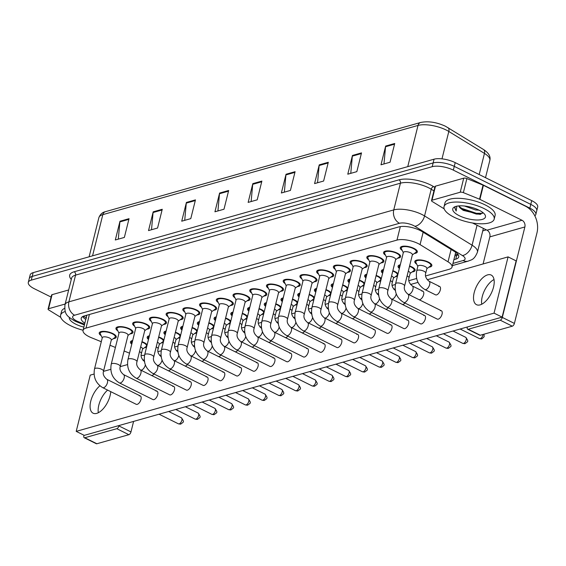 <?xml version="1.0" encoding="UTF-8"?>
<svg xmlns="http://www.w3.org/2000/svg" width="566" height="566" viewBox="0 0 566 566"><rect width="100%" height="100%" fill="white"/><g stroke="black" fill="none" stroke-linecap="round" stroke-linejoin="round"><path stroke-width="0.85" d="M409.593 265.949A8.787 3.12 14 0 1 411.73 266.848A8.787 3.12 14 0 1 415.126 270.428A8.787 3.12 14 0 1 412.133 271.942M392.868 270.682A8.787 3.12 14 0 1 395.004 271.581A8.787 3.12 14 0 1 398.04 273.845M397.459 276.158A8.787 3.12 14 0 1 395.408 276.675M376.142 275.416A8.787 3.12 14 0 1 378.279 276.314A8.787 3.12 14 0 1 381.314 278.578M380.734 280.892A8.787 3.12 14 0 1 378.682 281.408M359.417 280.149A8.787 3.12 14 0 1 361.554 281.047A8.787 3.12 14 0 1 364.589 283.311M364.009 285.625A8.787 3.12 14 0 1 361.957 286.141M342.685 284.882A8.787 3.12 14 0 1 344.828 285.78A8.787 3.12 14 0 1 347.864 288.044M347.283 290.358A8.787 3.12 14 0 1 345.232 290.874M325.959 289.615A8.787 3.12 14 0 1 328.103 290.514A8.787 3.12 14 0 1 331.131 292.778M330.558 295.091A8.787 3.12 14 0 1 328.506 295.608M309.234 294.348A8.787 3.12 14 0 1 311.378 295.247A8.787 3.12 14 0 1 314.406 297.511M313.833 299.824A8.787 3.12 14 0 1 311.781 300.341M292.509 299.081A8.787 3.12 14 0 1 294.653 299.98A8.787 3.12 14 0 1 297.681 302.244M297.108 304.558A8.787 3.12 14 0 1 295.056 305.074M275.784 303.815A8.787 3.12 14 0 1 277.927 304.713A8.787 3.12 14 0 1 280.955 306.977M280.382 309.291A8.787 3.12 14 0 1 278.33 309.807M259.058 308.548A8.787 3.12 14 0 1 261.202 309.446A8.787 3.12 14 0 1 264.23 311.71M263.657 314.024A8.787 3.12 14 0 1 261.605 314.54M242.333 313.281A8.787 3.12 14 0 1 244.477 314.18A8.787 3.12 14 0 1 247.505 316.444M246.932 318.757A8.787 3.12 14 0 1 244.88 319.274M225.608 318.014A8.787 3.12 14 0 1 227.744 318.913A8.787 3.12 14 0 1 230.779 321.177M230.199 323.49A8.787 3.12 14 0 1 228.148 324.007M208.882 322.747A8.787 3.12 14 0 1 211.019 323.646A8.787 3.12 14 0 1 214.054 325.91M213.474 328.223A8.787 3.12 14 0 1 211.422 328.74M192.157 327.481A8.787 3.12 14 0 1 194.294 328.379A8.787 3.12 14 0 1 197.329 330.643M196.749 332.957A8.787 3.12 14 0 1 194.697 333.473M175.432 332.214A8.787 3.12 14 0 1 177.568 333.112A8.787 3.12 14 0 1 180.604 335.376M180.023 337.69A8.787 3.12 14 0 1 177.972 338.206M158.706 336.947A8.787 3.12 14 0 1 160.843 337.845A8.787 3.12 14 0 1 163.878 340.109M163.298 342.423A8.787 3.12 14 0 1 161.246 342.939M141.981 341.68A8.787 3.12 14 0 1 144.118 342.579A8.787 3.12 14 0 1 147.153 344.843M146.573 347.156A8.787 3.12 14 0 1 144.521 347.673M416.732 264.18A8.787 3.12 14 0 1 414.8 261.442A8.787 3.12 14 0 1 419.838 259.893A8.787 3.12 14 0 1 428.455 262.115A8.787 3.12 14 0 1 431.851 265.695A8.787 3.12 14 0 1 428.858 267.209M385.496 255.188A8.787 3.12 14 0 1 383.564 252.45A8.787 3.12 14 0 1 388.601 250.894A8.787 3.12 14 0 1 397.219 253.122A8.787 3.12 14 0 1 400.615 256.695A8.787 3.12 14 0 1 397.622 258.209M368.77 259.921A8.787 3.12 14 0 1 366.839 257.183A8.787 3.12 14 0 1 371.876 255.627A8.787 3.12 14 0 1 380.493 257.855A8.787 3.12 14 0 1 383.889 261.428A8.787 3.12 14 0 1 380.897 262.942M352.045 264.655A8.787 3.12 14 0 1 350.113 261.916A8.787 3.12 14 0 1 355.151 260.36A8.787 3.12 14 0 1 363.768 262.589A8.787 3.12 14 0 1 367.157 266.161A8.787 3.12 14 0 1 364.171 267.676M335.313 269.388A8.787 3.12 14 0 1 333.388 266.65A8.787 3.12 14 0 1 338.426 265.093A8.787 3.12 14 0 1 347.043 267.322A8.787 3.12 14 0 1 350.432 270.895A8.787 3.12 14 0 1 347.446 272.409M318.587 274.121A8.787 3.12 14 0 1 316.663 271.383A8.787 3.12 14 0 1 321.7 269.826A8.787 3.12 14 0 1 330.318 272.055A8.787 3.12 14 0 1 333.707 275.628A8.787 3.12 14 0 1 330.721 277.142M301.862 278.854A8.787 3.12 14 0 1 299.938 276.116A8.787 3.12 14 0 1 304.975 274.56A8.787 3.12 14 0 1 313.592 276.788A8.787 3.12 14 0 1 316.981 280.361A8.787 3.12 14 0 1 313.996 281.875M285.137 283.587A8.787 3.12 14 0 1 283.212 280.849A8.787 3.12 14 0 1 288.25 279.293A8.787 3.12 14 0 1 296.867 281.521A8.787 3.12 14 0 1 300.256 285.094A8.787 3.12 14 0 1 297.27 286.608M268.411 288.32A8.787 3.12 14 0 1 266.487 285.582A8.787 3.12 14 0 1 271.524 284.026A8.787 3.12 14 0 1 280.142 286.255A8.787 3.12 14 0 1 283.531 289.827A8.787 3.12 14 0 1 280.545 291.341M251.686 293.054A8.787 3.12 14 0 1 249.762 290.316A8.787 3.12 14 0 1 254.799 288.759A8.787 3.12 14 0 1 263.416 290.988A8.787 3.12 14 0 1 266.805 294.561A8.787 3.12 14 0 1 263.82 296.075M234.961 297.787A8.787 3.12 14 0 1 233.036 295.049A8.787 3.12 14 0 1 238.074 293.492A8.787 3.12 14 0 1 246.691 295.721A8.787 3.12 14 0 1 250.08 299.294A8.787 3.12 14 0 1 247.094 300.808M218.235 302.52A8.787 3.12 14 0 1 216.311 299.782A8.787 3.12 14 0 1 221.348 298.225A8.787 3.12 14 0 1 229.966 300.454A8.787 3.12 14 0 1 233.355 304.027A8.787 3.12 14 0 1 230.369 305.541M201.51 307.253A8.787 3.12 14 0 1 199.579 304.515A8.787 3.12 14 0 1 204.616 302.959A8.787 3.12 14 0 1 213.24 305.187A8.787 3.12 14 0 1 216.629 308.76A8.787 3.12 14 0 1 213.644 310.274M184.785 311.986A8.787 3.12 14 0 1 182.853 309.248A8.787 3.12 14 0 1 187.891 307.692A8.787 3.12 14 0 1 196.508 309.92A8.787 3.12 14 0 1 199.904 313.493A8.787 3.12 14 0 1 196.911 315.007M168.06 316.719A8.787 3.12 14 0 1 166.128 313.981A8.787 3.12 14 0 1 171.165 312.425A8.787 3.12 14 0 1 179.783 314.654A8.787 3.12 14 0 1 183.179 318.226A8.787 3.12 14 0 1 180.186 319.74M151.334 321.453A8.787 3.12 14 0 1 149.403 318.715A8.787 3.12 14 0 1 154.44 317.158A8.787 3.12 14 0 1 163.058 319.387A8.787 3.12 14 0 1 166.454 322.96A8.787 3.12 14 0 1 163.461 324.474M134.609 326.186A8.787 3.12 14 0 1 132.677 323.448A8.787 3.12 14 0 1 137.715 321.891A8.787 3.12 14 0 1 146.332 324.12A8.787 3.12 14 0 1 149.721 327.693A8.787 3.12 14 0 1 146.736 329.207M117.877 330.919A8.787 3.12 14 0 1 115.952 328.181A8.787 3.12 14 0 1 120.99 326.624A8.787 3.12 14 0 1 129.607 328.853A8.787 3.12 14 0 1 132.996 332.426A8.787 3.12 14 0 1 130.01 333.94M101.151 335.652A8.787 3.12 14 0 1 99.227 332.914A8.787 3.12 14 0 1 104.264 331.358A8.787 3.12 14 0 1 112.882 333.586A8.787 3.12 14 0 1 116.271 337.159A8.787 3.12 14 0 1 113.285 338.673M402.221 250.455A8.787 3.12 14 0 1 400.289 247.717A8.787 3.12 14 0 1 405.327 246.16A8.787 3.12 14 0 1 413.951 248.389A8.787 3.12 14 0 1 417.34 251.962A8.787 3.12 14 0 1 414.354 253.476M425.632 275.946L449.086 269.31A15.501 5.504 -166 0 0 452.05 267.06A15.501 5.504 -166 0 0 448.024 261.825L420.064 244.618A15.501 5.504 -166 0 0 418.104 243.536A15.501 5.504 -166 0 0 396.971 240.097L86.011 328.096A15.501 5.504 -166 0 0 83.053 330.346A15.501 5.504 -166 0 0 91.267 337.661L101.286 341.73M83.053 330.346L86.789 315.347A15.501 5.504 14 0 1 86.831 315.212M158.013 351.677L161.239 350.771M174.738 346.944L177.965 346.038M191.464 342.211L194.69 341.305M208.196 337.478L211.415 336.572M224.921 332.744L228.14 331.832M241.647 328.011L244.866 327.098M258.372 323.278L261.591 322.365M275.097 318.545L278.316 317.632M291.823 313.812L295.042 312.899M308.548 309.078L311.767 308.166M325.273 304.345L328.492 303.433M341.998 299.612L345.225 298.699M358.724 294.879L361.95 293.966M375.449 290.146L378.675 289.233M392.174 285.413L395.401 284.5M408.9 280.679L416.647 278.493M124.11 350.991L127.746 352.462A15.501 5.504 -166 0 0 129.536 353.134M141.203 355.406A15.501 5.504 -166 0 0 144.556 355.292M109.995 345.26L115.407 347.453M399.377 268.461A8.787 3.12 14 0 1 398.075 266.176A8.787 3.12 14 0 1 400.296 264.775M382.651 273.194A8.787 3.12 14 0 1 381.35 270.909A8.787 3.12 14 0 1 383.571 269.508M365.926 277.927A8.787 3.12 14 0 1 364.624 275.642A8.787 3.12 14 0 1 366.846 274.241M349.201 282.66A8.787 3.12 14 0 1 347.899 280.375A8.787 3.12 14 0 1 350.121 278.974M332.475 287.394A8.787 3.12 14 0 1 331.174 285.108A8.787 3.12 14 0 1 333.395 283.707M315.75 292.127A8.787 3.12 14 0 1 314.448 289.842A8.787 3.12 14 0 1 316.67 288.441M299.025 296.86A8.787 3.12 14 0 1 297.723 294.575A8.787 3.12 14 0 1 299.945 293.174M282.3 301.593A8.787 3.12 14 0 1 280.998 299.308A8.787 3.12 14 0 1 283.219 297.907M265.574 306.326A8.787 3.12 14 0 1 264.272 304.041A8.787 3.12 14 0 1 266.494 302.64M248.849 311.059A8.787 3.12 14 0 1 247.547 308.774A8.787 3.12 14 0 1 249.769 307.373M232.124 315.793A8.787 3.12 14 0 1 230.815 313.507A8.787 3.12 14 0 1 233.043 312.107M215.398 320.526A8.787 3.12 14 0 1 214.09 318.241A8.787 3.12 14 0 1 216.318 316.84M198.673 325.259A8.787 3.12 14 0 1 197.364 322.974A8.787 3.12 14 0 1 199.586 321.573M181.941 329.992A8.787 3.12 14 0 1 180.639 327.707A8.787 3.12 14 0 1 182.86 326.306M165.215 334.725A8.787 3.12 14 0 1 163.914 332.44A8.787 3.12 14 0 1 166.135 331.039M148.49 339.459A8.787 3.12 14 0 1 147.188 337.173A8.787 3.12 14 0 1 149.41 335.772M131.765 344.192A8.787 3.12 14 0 1 130.463 341.906A8.787 3.12 14 0 1 132.685 340.506M51.082 297.051L34.285 288.71A15.501 5.504 14 0 1 28.3 282.399L29.234 278.649A15.501 5.504 14 0 1 32.191 276.399L433.132 162.937A15.501 5.504 14 0 1 454.272 166.376L530.781 204.383A15.501 5.504 14 0 1 536.766 210.694A15.501 5.504 14 0 0 530.781 204.383L454.272 166.376A15.501 5.504 14 0 0 433.132 162.937L32.191 276.399A15.501 5.504 14 0 0 29.234 278.649L30.168 274.899A15.501 5.504 14 0 1 33.132 272.649L434.065 159.188A15.501 5.504 14 0 1 455.205 162.626L531.715 200.633A15.501 5.504 14 0 1 537.7 206.944L535.832 214.443A15.501 5.504 14 0 1 534.813 215.816M118.301 239.142L119.865 221.914A4.132 3.283 -105.8 0 1 119.978 221.242L115.308 239.984L124.364 237.423L129.041 218.674L119.978 221.242M151.511 229.739L153.075 212.519A4.132 3.283 -105.8 0 1 153.188 211.84L148.518 230.588L157.574 228.027L162.251 209.279L153.188 211.84M184.721 220.344L186.285 203.116A4.132 3.283 -105.8 0 1 186.398 202.444L181.728 221.193L190.784 218.625L195.461 199.883L186.398 202.444M217.931 210.948L219.495 193.721A4.132 3.283 -105.8 0 1 219.608 193.048L214.939 211.79L223.995 209.229L228.671 190.48L219.608 193.048M383.981 163.956L385.552 146.728A4.132 3.283 -105.8 0 1 385.665 146.056L380.989 164.798L390.045 162.237L394.721 143.488L385.665 146.056M350.771 173.352L352.342 156.131A4.132 3.283 -105.8 0 1 352.455 155.452L347.779 174.201L356.835 171.639L361.511 152.891L352.455 155.452M317.561 182.747L319.132 165.527A4.132 3.283 -105.8 0 1 319.245 164.847L314.569 183.596L323.625 181.035L328.301 162.286L319.245 164.847M284.351 192.15L285.915 174.922A4.132 3.283 -105.8 0 1 286.035 174.25L281.359 192.999L290.415 190.431L295.091 171.689L286.035 174.25M251.141 201.546L252.705 184.325A4.132 3.283 -105.8 0 1 252.818 183.646L248.149 202.395L257.205 199.833L261.881 181.085L252.818 183.646M453.882 259.695L455.779 259.157A15.501 5.504 -166 0 0 458.743 256.907A15.501 5.504 -166 0 0 454.717 251.672L421.868 231.452A15.501 5.504 -166 0 0 419.908 230.376A15.501 5.504 -166 0 0 398.768 226.938L84.178 315.962A15.501 5.504 -166 0 0 81.221 318.212A15.501 5.504 -166 0 0 84.836 323.186M28.3 282.399A15.501 5.504 14 0 1 31.257 280.142L432.198 166.687A15.501 5.504 14 0 1 453.338 170.125L529.847 208.132A15.501 5.504 14 0 1 535.832 214.443M486.343 229.867L482.756 230.878M85.77 319.436A15.501 5.504 14 0 1 82.65 316.578M458.248 254.792A15.501 5.504 14 0 1 456.712 255.407L454.816 255.945M403.721 302.435C396.893 298.19 394.169 291.971 395.563 283.771L403.367 252.464A4.648 1.648 14 0 1 406.034 251.644A4.648 1.648 14 0 1 410.598 252.818A4.648 1.648 14 0 1 412.395 254.714L404.584 286.021C403.678 288.738 404.775 291.433 407.86 294.108A4.648 2.292 116.4 0 1 408.228 298.395A4.648 2.292 116.4 0 1 404.74 302.485A4.648 2.292 116.4 0 1 404.57 302.527A4.648 2.292 116.4 0 1 403.721 302.435L437.27 319.097A4.648 2.292 -63.6 0 0 438.282 319.153A4.648 2.292 -63.6 0 0 441.777 315.064A4.648 2.292 -63.6 0 0 441.402 310.769A4.648 2.292 -63.6 0 0 440.39 310.713M403.31 252.698L401.414 248.799A7.747 2.752 14 0 1 401.294 247.965A7.747 2.752 14 0 1 405.737 246.592A7.747 2.752 14 0 1 413.343 248.559A7.747 2.752 14 0 1 416.335 251.714A7.747 2.752 14 0 1 415.833 252.394L412.331 254.948M416.71 270.881L417.878 266.19A4.648 1.648 14 0 1 420.545 265.369A4.648 1.648 14 0 1 425.108 266.551A4.648 1.648 14 0 1 426.906 268.44L425.731 273.13C424.825 275.847 425.922 278.543 429.007 281.217A4.648 2.292 116.4 0 1 429.658 284.613A4.648 2.292 116.4 0 1 425.717 289.636A4.648 2.292 116.4 0 1 424.868 289.544C418.041 285.299 415.317 279.08 416.71 270.881A4.648 1.648 14 0 1 417.432 270.258A4.648 1.648 14 0 1 423.941 271.234A4.648 1.648 14 0 1 425.731 273.13M417.821 266.423L415.925 262.532A7.747 2.752 14 0 1 415.805 261.69A7.747 2.752 14 0 1 420.248 260.325A7.747 2.752 14 0 1 427.854 262.284A7.747 2.752 14 0 1 430.846 265.44A7.747 2.752 14 0 1 430.344 266.126L426.842 268.673M386.995 307.168C380.168 302.923 377.444 296.704 378.838 288.504L386.642 257.197A4.648 1.648 14 0 1 389.309 256.377A4.648 1.648 14 0 1 393.872 257.551A4.648 1.648 14 0 1 395.669 259.447L387.859 290.754C386.953 293.471 388.05 296.167 391.134 298.841A4.648 2.292 116.4 0 1 391.502 303.128A4.648 2.292 116.4 0 1 388.014 307.218A4.648 2.292 116.4 0 1 387.844 307.26A4.648 2.292 116.4 0 1 386.995 307.168L420.538 323.83A4.648 2.292 -63.6 0 0 421.557 323.886A4.648 2.292 -63.6 0 0 425.052 319.797A4.648 2.292 -63.6 0 0 424.677 315.503A4.648 2.292 -63.6 0 0 423.665 315.446M386.585 257.431L384.689 253.533A7.747 2.752 14 0 1 384.569 252.698A7.747 2.752 14 0 1 389.012 251.325A7.747 2.752 14 0 1 396.617 253.292A7.747 2.752 14 0 1 399.61 256.448A7.747 2.752 14 0 1 399.108 257.127L395.606 259.681M370.27 311.901C363.443 307.656 360.719 301.437 362.113 293.238L369.916 261.931A4.648 1.648 14 0 1 372.584 261.11A4.648 1.648 14 0 1 377.147 262.284A4.648 1.648 14 0 1 378.944 264.18L371.133 295.487C370.228 298.204 371.317 300.9 374.409 303.574A4.648 2.292 116.4 0 1 374.777 307.862A4.648 2.292 116.4 0 1 371.289 311.951A4.648 2.292 116.4 0 1 371.119 311.993A4.648 2.292 116.4 0 1 370.27 311.901L403.813 328.563A4.648 2.292 -63.6 0 0 404.832 328.62A4.648 2.292 -63.6 0 0 408.319 324.53A4.648 2.292 -63.6 0 0 407.952 320.236A4.648 2.292 -63.6 0 0 406.933 320.179M369.86 262.164L367.964 258.266A7.747 2.752 14 0 1 367.843 257.431A7.747 2.752 14 0 1 372.287 256.058A7.747 2.752 14 0 1 379.892 258.025A7.747 2.752 14 0 1 382.885 261.181A7.747 2.752 14 0 1 382.383 261.86L378.88 264.414M353.545 316.635C346.717 312.39 343.994 306.171 345.387 297.971L353.191 266.664A4.648 1.648 14 0 1 355.858 265.843A4.648 1.648 14 0 1 360.422 267.018A4.648 1.648 14 0 1 362.212 268.914L354.408 300.221C353.502 302.937 354.592 305.633 357.684 308.307A4.648 2.292 116.4 0 1 358.052 312.595A4.648 2.292 116.4 0 1 354.564 316.684A4.648 2.292 116.4 0 1 354.394 316.727A4.648 2.292 116.4 0 1 353.545 316.635L387.087 333.296A4.648 2.292 -63.6 0 0 388.106 333.353A4.648 2.292 -63.6 0 0 391.594 329.263A4.648 2.292 -63.6 0 0 391.226 324.969A4.648 2.292 -63.6 0 0 390.207 324.912M353.134 266.897L351.238 262.999A7.747 2.752 14 0 1 351.118 262.164A7.747 2.752 14 0 1 355.561 260.792A7.747 2.752 14 0 1 363.167 262.758A7.747 2.752 14 0 1 366.16 265.914A7.747 2.752 14 0 1 365.657 266.593L362.155 269.147M336.82 321.368C329.985 317.123 327.268 310.904 328.662 302.704L336.466 271.397A4.648 1.648 14 0 1 339.133 270.576A4.648 1.648 14 0 1 343.696 271.751A4.648 1.648 14 0 1 345.486 273.647L337.683 304.954C336.777 307.671 337.867 310.366 340.958 313.04A4.648 2.292 116.4 0 1 341.326 317.328A4.648 2.292 116.4 0 1 337.838 321.417A4.648 2.292 116.4 0 1 337.669 321.46A4.648 2.292 116.4 0 1 336.82 321.368L370.362 338.029A4.648 2.292 -63.6 0 0 371.381 338.086A4.648 2.292 -63.6 0 0 374.869 333.997A4.648 2.292 -63.6 0 0 374.501 329.702A4.648 2.292 -63.6 0 0 373.482 329.645M336.409 271.63L334.513 267.732A7.747 2.752 14 0 1 334.393 266.897A7.747 2.752 14 0 1 338.836 265.525A7.747 2.752 14 0 1 346.442 267.492A7.747 2.752 14 0 1 349.434 270.647A7.747 2.752 14 0 1 348.932 271.333L345.43 273.88M408.277 271.227A4.648 1.648 14 0 1 408.383 271.284A4.648 1.648 14 0 1 410.18 273.173L409.006 277.864C408.1 280.58 409.197 283.276 412.281 285.95A4.648 2.292 116.4 0 1 412.932 289.346A4.648 2.292 116.4 0 1 408.992 294.37A4.648 2.292 116.4 0 1 408.376 294.362M399.518 267.916L399.2 267.265A7.747 2.752 14 0 1 399.08 266.423A7.747 2.752 14 0 1 400.134 265.447M409.501 266.317A7.747 2.752 14 0 1 411.128 267.018A7.747 2.752 14 0 1 414.121 270.173A7.747 2.752 14 0 1 413.619 270.859L410.117 273.406M391.552 275.96A4.648 1.648 14 0 1 391.658 276.017A4.648 1.648 14 0 1 393.448 277.906L392.28 282.597C391.375 285.314 392.464 288.009 395.556 290.683M382.793 272.649L382.475 271.998A7.747 2.752 14 0 1 382.354 271.156A7.747 2.752 14 0 1 383.408 270.18M392.776 271.05A7.747 2.752 14 0 1 394.403 271.751A7.747 2.752 14 0 1 397.396 274.906A7.747 2.752 14 0 1 396.893 275.592L393.391 278.139M374.819 280.694A4.648 1.648 14 0 1 374.933 280.75A4.648 1.648 14 0 1 376.723 282.639L375.555 287.33C374.65 290.047 375.739 292.742 378.831 295.417M366.068 277.382L365.749 276.732A7.747 2.752 14 0 1 365.629 275.89A7.747 2.752 14 0 1 366.676 274.913M376.05 275.784A7.747 2.752 14 0 1 377.678 276.484A7.747 2.752 14 0 1 380.67 279.646A7.747 2.752 14 0 1 380.168 280.326L376.666 282.873M454.01 217.188A25.838 9.176 14 0 1 444.034 206.668A25.838 9.176 14 0 1 458.849 202.097A25.838 9.176 14 0 1 484.199 208.642A25.838 9.176 14 0 1 494.175 219.162A25.838 9.176 14 0 1 479.36 223.733A25.838 9.176 14 0 1 454.01 217.188M444.034 206.668L444.975 202.918A25.838 9.176 14 0 1 459.79 198.348A25.838 9.176 14 0 1 485.133 204.892A25.838 9.176 14 0 1 495.108 215.413L494.175 219.162M470.197 207.022L474.089 208.139M464.502 206.024L475.532 209.951L479.048 210.177M478.949 210.127A16.846 5.985 14 0 1 484.779 214.479A16.846 5.985 14 0 1 478.567 219.976A16.846 5.985 14 0 1 459.259 215.703A16.846 5.985 14 0 1 454.533 206.937A16.846 5.985 14 0 1 478.949 210.127M459.104 205.882L460.795 208.536L463.271 210.396L480.003 214.394L482.911 212.575M455.453 206.597L454.689 207.764L456.161 211.026L456.84 206.18M460.795 208.536A11.681 4.146 14 0 1 458.899 205.897M459.429 206.76L461.941 208.458L476.423 213.297L482.607 213.276M454.767 207.524L456.161 211.026M461.042 208.776L476.239 214.04L480.852 214.224M83.082 330.226A25.838 9.176 14 0 1 70.58 325.691A25.838 9.176 14 0 1 60.612 315.17A25.838 9.176 14 0 1 65.246 311.505M60.612 315.17L61.545 311.42A25.838 9.176 14 0 1 64.63 308.336M83.853 327.127A16.846 5.985 14 0 1 75.837 324.205A16.846 5.985 14 0 1 69.307 317.455M432 200.222A2.582 0.92 -166 0 0 431.504 200.597L435.006 186.532A2.582 0.92 14 0 1 435.502 186.157L432 200.222L460.229 192.228L463.731 178.17A2.582 0.92 14 0 1 466.879 178.573L483.039 185.132A2.582 0.92 14 0 1 483.414 185.301L525.517 206.215A20.666 16.421 -105.8 0 1 536.95 232.966L514.402 323.419A2.582 1.274 116.4 0 1 512.308 326.186L500.224 320.186A2.582 1.274 -63.6 0 0 502.318 317.42L524.873 226.966A5.165 4.104 74.2 0 0 522.015 220.273L479.904 199.359A2.582 0.92 -166 0 0 479.536 199.19L463.377 192.638A2.582 0.92 -166 0 0 460.229 192.228M435.502 186.157L463.731 178.17M467.389 326.95L467.297 327.325A2.582 1.274 -63.6 0 0 467.658 329.214A2.582 1.274 -63.6 0 0 468.224 329.242L480.301 335.242L512.308 326.186M480.301 335.242A2.582 1.274 116.4 0 1 479.742 335.214L467.658 329.214M468.224 329.242L500.224 320.186M494.019 279.533A16.534 8.143 -63.6 0 0 481.751 304.225A16.534 8.143 -63.6 0 1 494.019 279.533M483.095 263.954L489.852 236.871A5.165 4.104 74.2 0 0 486.993 230.185L472.476 222.976M431.504 200.597A2.582 0.92 -166 0 0 432.176 201.468L444.197 208.868M48.57 308.725A2.582 0.92 -166 0 0 48.075 309.1L51.584 295.042A2.582 0.92 14 0 1 52.072 294.667L48.57 308.725L65.154 304.034M52.072 294.667L68.663 289.969M133.597 421.415L130.972 431.922A2.582 1.274 116.4 0 1 128.878 434.695L116.801 428.695A2.582 1.274 -63.6 0 0 118.895 425.922L118.987 425.547M84.016 435.247L83.874 435.834A2.582 1.274 -63.6 0 0 84.228 437.723A2.582 1.274 -63.6 0 0 84.794 437.751L96.878 443.751L128.878 434.695M96.878 443.751A2.582 1.274 116.4 0 1 96.312 443.723L84.228 437.723M84.794 437.751L116.801 428.695M107.618 390.094A16.534 8.143 -63.6 0 0 98.328 412.727A16.534 8.143 -63.6 0 1 107.618 390.094M48.075 309.1A2.582 0.92 -166 0 0 48.747 309.97L60.767 317.37M151.44 375.392A4.648 2.292 -63.6 0 0 152.219 375.364A4.648 2.292 -63.6 0 0 154.072 374.048M168.166 370.659A4.648 2.292 -63.6 0 0 168.944 370.631A4.648 2.292 -63.6 0 0 170.798 369.315M184.891 365.926A4.648 2.292 -63.6 0 0 185.669 365.898A4.648 2.292 -63.6 0 0 187.523 364.582M201.616 361.193A4.648 2.292 -63.6 0 0 202.395 361.165A4.648 2.292 -63.6 0 0 204.248 359.849M218.342 356.46A4.648 2.292 -63.6 0 0 219.12 356.431A4.648 2.292 -63.6 0 0 220.973 355.115M235.067 351.727A4.648 2.292 -63.6 0 0 235.845 351.698A4.648 2.292 -63.6 0 0 237.699 350.382M103.521 371.218L111.325 339.911A4.648 1.648 14 0 0 109.535 338.015A4.648 1.648 14 0 0 104.972 336.841A4.648 1.648 14 0 0 102.305 337.661L94.501 368.968A4.648 1.648 14 0 1 95.222 368.346A4.648 1.648 14 0 1 101.724 369.322A4.648 1.648 14 0 1 103.521 371.218C102.616 373.935 103.705 376.631 106.797 379.305A4.648 2.292 116.4 0 1 107.165 383.599A4.648 2.292 116.4 0 1 103.677 387.689A4.648 2.292 116.4 0 1 103.507 387.724A4.648 2.292 116.4 0 1 102.658 387.632L136.201 404.294A4.648 2.292 -63.6 0 0 137.22 404.35A4.648 2.292 -63.6 0 0 140.708 400.261A4.648 2.292 -63.6 0 0 140.34 395.967A4.648 2.292 -63.6 0 0 139.321 395.917M120.247 366.485L128.05 335.178A4.648 1.648 14 0 0 126.26 333.282A4.648 1.648 14 0 0 121.697 332.108A4.648 1.648 14 0 0 119.03 332.928L111.226 364.235A4.648 1.648 14 0 1 111.948 363.613A4.648 1.648 14 0 1 118.45 364.589A4.648 1.648 14 0 1 120.247 366.485C119.341 369.202 120.431 371.897 123.522 374.572A4.648 2.292 116.4 0 1 123.89 378.866A4.648 2.292 116.4 0 1 120.402 382.956A4.648 2.292 116.4 0 1 120.233 382.991A4.648 2.292 116.4 0 1 119.384 382.899L152.926 399.561A4.648 2.292 -63.6 0 0 153.945 399.617A4.648 2.292 -63.6 0 0 157.433 395.528A4.648 2.292 -63.6 0 0 157.065 391.233A4.648 2.292 -63.6 0 0 156.046 391.184M136.972 361.752L144.776 330.445A4.648 1.648 14 0 0 142.986 328.549A4.648 1.648 14 0 0 138.422 327.374A4.648 1.648 14 0 0 135.755 328.195L127.951 359.502A4.648 1.648 14 0 1 128.673 358.879A4.648 1.648 14 0 1 135.175 359.856A4.648 1.648 14 0 1 136.972 361.752C136.066 364.469 137.156 367.164 140.248 369.839A4.648 2.292 116.4 0 1 140.616 374.133A4.648 2.292 116.4 0 1 137.128 378.222A4.648 2.292 116.4 0 1 136.958 378.258A4.648 2.292 116.4 0 1 136.109 378.166L169.651 394.827A4.648 2.292 -63.6 0 0 170.67 394.884A4.648 2.292 -63.6 0 0 174.158 390.795A4.648 2.292 -63.6 0 0 173.79 386.5A4.648 2.292 -63.6 0 0 172.772 386.451M153.697 357.019L161.508 325.712A4.648 1.648 14 0 0 159.711 323.816A4.648 1.648 14 0 0 155.148 322.641A4.648 1.648 14 0 0 152.48 323.462L144.677 354.769A4.648 1.648 14 0 1 145.398 354.146A4.648 1.648 14 0 1 151.907 355.123A4.648 1.648 14 0 1 153.697 357.019C152.792 359.735 153.881 362.431 156.973 365.105A4.648 2.292 116.4 0 1 157.341 369.393A4.648 2.292 116.4 0 1 153.853 373.489A4.648 2.292 116.4 0 1 153.683 373.525A4.648 2.292 116.4 0 1 152.834 373.433L186.377 390.094A4.648 2.292 -63.6 0 0 187.396 390.151A4.648 2.292 -63.6 0 0 190.884 386.062A4.648 2.292 -63.6 0 0 190.516 381.767A4.648 2.292 -63.6 0 0 189.497 381.717M170.423 352.285L178.233 320.979A4.648 1.648 14 0 0 176.436 319.082A4.648 1.648 14 0 0 171.873 317.908A4.648 1.648 14 0 0 169.206 318.729L161.402 350.036A4.648 1.648 14 0 1 162.124 349.413A4.648 1.648 14 0 1 168.633 350.389A4.648 1.648 14 0 1 170.423 352.285C169.517 355.002 170.607 357.698 173.698 360.372A4.648 2.292 116.4 0 1 174.066 364.66A4.648 2.292 116.4 0 1 170.578 368.756A4.648 2.292 116.4 0 1 170.408 368.791A4.648 2.292 116.4 0 1 169.559 368.699L203.102 385.361A4.648 2.292 -63.6 0 0 204.121 385.418A4.648 2.292 -63.6 0 0 207.616 381.328A4.648 2.292 -63.6 0 0 207.241 377.034A4.648 2.292 -63.6 0 0 206.229 376.984M187.148 347.552L194.959 316.245A4.648 1.648 14 0 0 193.162 314.349A4.648 1.648 14 0 0 188.598 313.175A4.648 1.648 14 0 0 185.931 313.996L178.127 345.302A4.648 1.648 14 0 1 178.849 344.68A4.648 1.648 14 0 1 185.358 345.656A4.648 1.648 14 0 1 187.148 347.552C186.242 350.269 187.339 352.965 190.424 355.639A4.648 2.292 116.4 0 1 190.792 359.926A4.648 2.292 116.4 0 1 187.304 364.023A4.648 2.292 116.4 0 1 187.134 364.058A4.648 2.292 116.4 0 1 186.285 363.966L219.834 380.628A4.648 2.292 -63.6 0 0 220.846 380.685A4.648 2.292 -63.6 0 0 224.341 376.595A4.648 2.292 -63.6 0 0 223.966 372.301A4.648 2.292 -63.6 0 0 222.954 372.251M251.792 346.993A4.648 2.292 -63.6 0 0 252.578 346.965A4.648 2.292 -63.6 0 0 254.424 345.649M268.517 342.26A4.648 2.292 -63.6 0 0 269.303 342.232A4.648 2.292 -63.6 0 0 271.149 340.916M285.243 337.527A4.648 2.292 -63.6 0 0 286.028 337.499A4.648 2.292 -63.6 0 0 287.875 336.183M301.968 332.794A4.648 2.292 -63.6 0 0 302.753 332.766A4.648 2.292 -63.6 0 0 304.6 331.45M318.693 328.061A4.648 2.292 -63.6 0 0 319.479 328.032A4.648 2.292 -63.6 0 0 321.332 326.716M203.873 342.819L211.684 311.512A4.648 1.648 14 0 0 209.887 309.616A4.648 1.648 14 0 0 205.324 308.442A4.648 1.648 14 0 0 202.656 309.262L194.853 340.569A4.648 1.648 14 0 1 195.574 339.947A4.648 1.648 14 0 1 202.083 340.923A4.648 1.648 14 0 1 203.873 342.819C202.968 345.536 204.064 348.231 207.149 350.906A4.648 2.292 116.4 0 1 207.517 355.193A4.648 2.292 116.4 0 1 204.029 359.29A4.648 2.292 116.4 0 1 203.859 359.325A4.648 2.292 116.4 0 1 203.01 359.233L236.56 375.895A4.648 2.292 -63.6 0 0 237.571 375.951A4.648 2.292 -63.6 0 0 241.066 371.862A4.648 2.292 -63.6 0 0 240.691 367.567A4.648 2.292 -63.6 0 0 239.68 367.518M220.606 338.086L228.409 306.779A4.648 1.648 14 0 0 226.612 304.883A4.648 1.648 14 0 0 222.049 303.709A4.648 1.648 14 0 0 219.382 304.529L211.578 335.836A4.648 1.648 14 0 1 212.3 335.214A4.648 1.648 14 0 1 218.809 336.19A4.648 1.648 14 0 1 220.606 338.086C219.693 340.803 220.79 343.498 223.874 346.173A4.648 2.292 116.4 0 1 224.242 350.46A4.648 2.292 116.4 0 1 220.754 354.557A4.648 2.292 116.4 0 1 220.584 354.592A4.648 2.292 116.4 0 1 219.735 354.5L253.285 371.162A4.648 2.292 -63.6 0 0 254.297 371.218A4.648 2.292 -63.6 0 0 257.792 367.129A4.648 2.292 -63.6 0 0 257.424 362.834A4.648 2.292 -63.6 0 0 256.405 362.785M237.331 333.353L245.135 302.046A4.648 1.648 14 0 0 243.338 300.15A4.648 1.648 14 0 0 238.774 298.975A4.648 1.648 14 0 0 236.107 299.796L228.303 331.103A4.648 1.648 14 0 1 229.032 330.48A4.648 1.648 14 0 1 235.534 331.457A4.648 1.648 14 0 1 237.331 333.353C236.425 336.07 237.515 338.765 240.6 341.44A4.648 2.292 116.4 0 1 240.975 345.727A4.648 2.292 116.4 0 1 237.479 349.823A4.648 2.292 116.4 0 1 237.31 349.859A4.648 2.292 116.4 0 1 236.461 349.767L270.01 366.428A4.648 2.292 -63.6 0 0 271.029 366.485A4.648 2.292 -63.6 0 0 274.517 362.396A4.648 2.292 -63.6 0 0 274.149 358.101A4.648 2.292 -63.6 0 0 273.13 358.052M254.056 328.62L261.86 297.313A4.648 1.648 14 0 0 260.063 295.417A4.648 1.648 14 0 0 255.499 294.242A4.648 1.648 14 0 0 252.832 295.063L245.028 326.37A4.648 1.648 14 0 1 245.757 325.747A4.648 1.648 14 0 1 252.259 326.724A4.648 1.648 14 0 1 254.056 328.62C253.151 331.336 254.24 334.032 257.325 336.706A4.648 2.292 116.4 0 1 257.7 340.994A4.648 2.292 116.4 0 1 254.205 345.09A4.648 2.292 116.4 0 1 254.042 345.126A4.648 2.292 116.4 0 1 253.193 345.034L286.736 361.695A4.648 2.292 -63.6 0 0 287.754 361.752A4.648 2.292 -63.6 0 0 291.242 357.662A4.648 2.292 -63.6 0 0 290.874 353.368A4.648 2.292 -63.6 0 0 289.856 353.318M270.781 323.886L278.585 292.58A4.648 1.648 14 0 0 276.788 290.683A4.648 1.648 14 0 0 272.225 289.509A4.648 1.648 14 0 0 269.565 290.33L261.754 321.637A4.648 1.648 14 0 1 262.483 321.014A4.648 1.648 14 0 1 268.984 321.99A4.648 1.648 14 0 1 270.781 323.886C269.876 326.603 270.965 329.299 274.05 331.973A4.648 2.292 116.4 0 1 274.425 336.261A4.648 2.292 116.4 0 1 270.93 340.357A4.648 2.292 116.4 0 1 270.767 340.392A4.648 2.292 116.4 0 1 269.918 340.3L303.461 356.962A4.648 2.292 -63.6 0 0 304.48 357.019A4.648 2.292 -63.6 0 0 307.968 352.929A4.648 2.292 -63.6 0 0 307.6 348.635A4.648 2.292 -63.6 0 0 306.581 348.578M335.419 323.327A4.648 2.292 -63.6 0 0 336.204 323.299A4.648 2.292 -63.6 0 0 338.058 321.983M352.144 318.594A4.648 2.292 -63.6 0 0 352.929 318.566A4.648 2.292 -63.6 0 0 354.783 317.25M368.876 313.861A4.648 2.292 -63.6 0 0 369.655 313.833A4.648 2.292 -63.6 0 0 371.508 312.517M287.507 319.153L295.31 287.846A4.648 1.648 14 0 0 293.513 285.95A4.648 1.648 14 0 0 288.957 284.776A4.648 1.648 14 0 0 286.29 285.597L278.479 316.903A4.648 1.648 14 0 1 279.208 316.281A4.648 1.648 14 0 1 285.71 317.257A4.648 1.648 14 0 1 287.507 319.153C286.601 321.87 287.691 324.566 290.783 327.24A4.648 2.292 116.4 0 1 291.15 331.527A4.648 2.292 116.4 0 1 287.662 335.617A4.648 2.292 116.4 0 1 287.493 335.659A4.648 2.292 116.4 0 1 286.644 335.567L320.186 352.229A4.648 2.292 -63.6 0 0 321.205 352.285A4.648 2.292 -63.6 0 0 324.693 348.196A4.648 2.292 -63.6 0 0 324.325 343.902A4.648 2.292 -63.6 0 0 323.306 343.845M304.232 314.42L312.036 283.113A4.648 1.648 14 0 0 310.246 281.217A4.648 1.648 14 0 0 305.682 280.043A4.648 1.648 14 0 0 303.015 280.863L295.204 312.17A4.648 1.648 14 0 1 295.933 311.548A4.648 1.648 14 0 1 302.435 312.524A4.648 1.648 14 0 1 304.232 314.42C303.326 317.137 304.416 319.832 307.508 322.507A4.648 2.292 116.4 0 1 307.876 326.794A4.648 2.292 116.4 0 1 304.388 330.884A4.648 2.292 116.4 0 1 304.218 330.926A4.648 2.292 116.4 0 1 303.369 330.834L336.911 347.496A4.648 2.292 -63.6 0 0 337.93 347.552A4.648 2.292 -63.6 0 0 341.418 343.463A4.648 2.292 -63.6 0 0 341.05 339.168A4.648 2.292 -63.6 0 0 340.032 339.112M385.602 309.128A4.648 2.292 -63.6 0 0 386.38 309.1A4.648 2.292 -63.6 0 0 388.234 307.784M402.327 304.395A4.648 2.292 -63.6 0 0 403.105 304.366A4.648 2.292 -63.6 0 0 404.959 303.051M419.052 299.662A4.648 2.292 -63.6 0 0 419.83 299.633A4.648 2.292 -63.6 0 0 423.326 295.544A4.648 2.292 -63.6 0 0 422.951 291.249A4.648 2.292 -63.6 0 0 421.939 291.193M320.957 309.687L328.761 278.38A4.648 1.648 14 0 0 326.971 276.484A4.648 1.648 14 0 0 322.408 275.309A4.648 1.648 14 0 0 319.74 276.13L311.937 307.437A4.648 1.648 14 0 1 312.658 306.814A4.648 1.648 14 0 1 319.16 307.791A4.648 1.648 14 0 1 320.957 309.687C320.052 312.404 321.141 315.099 324.233 317.774A4.648 2.292 116.4 0 1 324.601 322.061A4.648 2.292 116.4 0 1 321.113 326.15A4.648 2.292 116.4 0 1 320.943 326.193A4.648 2.292 116.4 0 1 320.094 326.101L353.637 342.763A4.648 2.292 -63.6 0 0 354.656 342.819A4.648 2.292 -63.6 0 0 358.144 338.73A4.648 2.292 -63.6 0 0 357.776 334.435A4.648 2.292 -63.6 0 0 356.757 334.379M424.868 289.544L435.544 294.844A4.648 2.292 -63.6 0 0 436.556 294.9A4.648 2.292 -63.6 0 0 440.051 290.811A4.648 2.292 -63.6 0 0 439.676 286.516A4.648 2.292 -63.6 0 0 438.664 286.46M99.892 385.814A16.534 8.143 -63.6 0 0 90.772 401.124A16.534 8.143 -63.6 0 0 93.079 413.187A16.534 8.143 -63.6 0 0 96.694 413.378A16.534 8.143 -63.6 0 0 110.745 391.651M480.117 304.876A16.534 8.143 -63.6 0 0 492.526 290.33A16.534 8.143 -63.6 0 0 491.217 275.069A16.534 8.143 -63.6 0 0 487.595 274.878A16.534 8.143 -63.6 0 0 475.192 289.424A16.534 8.143 -63.6 0 0 476.501 304.685A16.534 8.143 -63.6 0 0 480.117 304.876M94.069 374.048L90.235 375.131L76.212 431.37L494.054 313.125L508.077 256.886L427.266 279.753M417.991 282.377L410.541 284.486M395.132 288.851L393.809 289.219M378.406 293.584L377.083 293.952M361.681 298.317L360.358 298.692M344.956 303.051L343.633 303.426M328.23 307.784L326.907 308.159M311.505 312.517L310.182 312.892M294.78 317.25L293.457 317.625M278.055 321.983L276.732 322.358M261.329 326.716L260.006 327.091M244.604 331.45L243.281 331.825M227.872 336.183L226.556 336.558M211.146 340.916L209.83 341.291M194.421 345.649L193.105 346.024M177.696 350.382L176.373 350.757M160.97 355.115L159.647 355.49M144.245 359.849L142.922 360.224M127.52 364.582L120.211 366.648M110.794 369.315L103.486 371.381M76.212 431.37L84.263 435.374L502.113 317.13L516.135 260.884L508.077 256.886M494.054 313.125L502.113 317.13M319.684 276.364L317.788 272.465A7.747 2.752 14 0 1 317.668 271.63A7.747 2.752 14 0 1 322.111 270.258A7.747 2.752 14 0 1 329.716 272.225A7.747 2.752 14 0 1 332.709 275.38A7.747 2.752 14 0 1 332.207 276.067L328.705 278.613M302.959 281.097L301.062 277.199A7.747 2.752 14 0 1 300.942 276.364A7.747 2.752 14 0 1 305.385 274.991A7.747 2.752 14 0 1 312.991 276.958A7.747 2.752 14 0 1 315.984 280.113A7.747 2.752 14 0 1 315.481 280.8L311.979 283.347M286.226 285.83L284.337 281.932A7.747 2.752 14 0 1 284.217 281.097A7.747 2.752 14 0 1 288.66 279.724A7.747 2.752 14 0 1 296.266 281.691A7.747 2.752 14 0 1 299.251 284.847A7.747 2.752 14 0 1 298.756 285.533L295.254 288.08M358.094 285.427A4.648 1.648 14 0 1 358.207 285.483A4.648 1.648 14 0 1 359.997 287.372L358.83 292.063C357.924 294.78 359.014 297.475 362.106 300.15M349.335 282.116L349.024 281.465A7.747 2.752 14 0 1 348.904 280.623A7.747 2.752 14 0 1 349.951 279.646M359.318 280.517A7.747 2.752 14 0 1 360.952 281.217A7.747 2.752 14 0 1 363.945 284.38A7.747 2.752 14 0 1 363.443 285.059L359.941 287.606M341.369 290.16A4.648 1.648 14 0 1 341.482 290.216A4.648 1.648 14 0 1 343.272 292.106L342.105 296.796C341.199 299.513 342.288 302.209 345.38 304.883M332.61 286.849L332.299 286.198A7.747 2.752 14 0 1 332.178 285.356A7.747 2.752 14 0 1 333.225 284.38M342.593 285.25A7.747 2.752 14 0 1 344.227 285.95A7.747 2.752 14 0 1 347.22 289.113A7.747 2.752 14 0 1 346.717 289.792L343.215 292.339M324.643 294.893A4.648 1.648 14 0 1 324.75 294.95A4.648 1.648 14 0 1 326.547 296.839L325.379 301.529C324.474 304.246 325.563 306.942 328.655 309.616M315.885 291.582L315.573 290.931A7.747 2.752 14 0 1 315.453 290.096A7.747 2.752 14 0 1 316.5 289.113M325.867 289.983A7.747 2.752 14 0 1 327.502 290.683A7.747 2.752 14 0 1 330.487 293.846A7.747 2.752 14 0 1 329.992 294.525L326.49 297.072M269.501 290.563L267.612 286.665A7.747 2.752 14 0 1 267.492 285.83A7.747 2.752 14 0 1 271.935 284.457A7.747 2.752 14 0 1 279.54 286.424A7.747 2.752 14 0 1 282.526 289.58A7.747 2.752 14 0 1 282.024 290.266L278.529 292.813M252.776 295.296L250.887 291.405A7.747 2.752 14 0 1 250.759 290.563A7.747 2.752 14 0 1 255.209 289.191A7.747 2.752 14 0 1 262.808 291.157A7.747 2.752 14 0 1 265.801 294.313A7.747 2.752 14 0 1 265.298 294.999L261.803 297.546M236.05 300.03L234.161 296.138A7.747 2.752 14 0 1 234.034 295.296A7.747 2.752 14 0 1 238.484 293.924A7.747 2.752 14 0 1 246.083 295.891A7.747 2.752 14 0 1 249.075 299.046A7.747 2.752 14 0 1 248.573 299.732L245.078 302.279M219.325 304.763L217.436 300.871A7.747 2.752 14 0 1 217.309 300.03A7.747 2.752 14 0 1 221.759 298.657A7.747 2.752 14 0 1 229.357 300.624A7.747 2.752 14 0 1 232.35 303.779A7.747 2.752 14 0 1 231.848 304.466L228.353 307.013M202.6 309.496L200.704 305.605A7.747 2.752 14 0 1 200.583 304.763A7.747 2.752 14 0 1 205.026 303.39A7.747 2.752 14 0 1 212.632 305.357A7.747 2.752 14 0 1 215.625 308.512A7.747 2.752 14 0 1 215.122 309.199L211.627 311.746M307.918 299.626A4.648 1.648 14 0 1 308.024 299.683A4.648 1.648 14 0 1 309.821 301.572L308.654 306.263C307.748 308.979 308.838 311.675 311.93 314.349M299.159 296.315L298.848 295.664A7.747 2.752 14 0 1 298.728 294.829A7.747 2.752 14 0 1 299.775 293.846M309.142 294.716A7.747 2.752 14 0 1 310.776 295.417A7.747 2.752 14 0 1 313.762 298.579A7.747 2.752 14 0 1 313.26 299.258L309.765 301.805M291.193 304.359A4.648 1.648 14 0 1 291.299 304.416A4.648 1.648 14 0 1 293.096 306.312L291.929 310.996C291.023 313.713 292.113 316.408 295.204 319.082M282.434 301.048L282.123 300.397A7.747 2.752 14 0 1 281.995 299.563A7.747 2.752 14 0 1 283.05 298.579M292.417 299.449A7.747 2.752 14 0 1 294.044 300.15A7.747 2.752 14 0 1 297.037 303.312A7.747 2.752 14 0 1 296.534 303.992L293.039 306.539M274.468 309.093A4.648 1.648 14 0 1 274.574 309.149A4.648 1.648 14 0 1 276.371 311.045L275.203 315.729C274.298 318.446 275.387 321.141 278.472 323.816M265.709 305.781L265.397 305.131A7.747 2.752 14 0 1 265.27 304.296A7.747 2.752 14 0 1 266.324 303.312M275.692 304.183A7.747 2.752 14 0 1 277.319 304.883A7.747 2.752 14 0 1 280.312 308.046A7.747 2.752 14 0 1 279.809 308.725L276.314 311.272M257.742 313.826A4.648 1.648 14 0 1 257.848 313.882A4.648 1.648 14 0 1 259.645 315.778L258.478 320.462C257.572 323.179 258.662 325.875 261.747 328.549M248.983 310.515L248.672 309.864A7.747 2.752 14 0 1 248.545 309.029A7.747 2.752 14 0 1 249.599 308.046M258.966 308.916A7.747 2.752 14 0 1 260.593 309.616A7.747 2.752 14 0 1 263.586 312.779A7.747 2.752 14 0 1 263.084 313.458L259.589 316.005M241.017 318.559A4.648 1.648 14 0 1 241.123 318.616A4.648 1.648 14 0 1 242.92 320.512L241.753 325.195C240.847 327.912 241.937 330.608 245.021 333.282M232.258 315.248L231.94 314.597A7.747 2.752 14 0 1 231.819 313.762A7.747 2.752 14 0 1 232.874 312.779M242.241 313.649A7.747 2.752 14 0 1 243.868 314.349A7.747 2.752 14 0 1 246.861 317.512A7.747 2.752 14 0 1 246.359 318.191L242.864 320.738M185.874 314.229L183.978 310.338A7.747 2.752 14 0 1 183.858 309.496A7.747 2.752 14 0 1 188.301 308.123A7.747 2.752 14 0 1 195.907 310.09A7.747 2.752 14 0 1 198.899 313.246A7.747 2.752 14 0 1 198.397 313.932L194.895 316.479M169.149 318.962L167.253 315.071A7.747 2.752 14 0 1 167.133 314.229A7.747 2.752 14 0 1 171.576 312.856A7.747 2.752 14 0 1 179.181 314.823A7.747 2.752 14 0 1 182.174 317.979A7.747 2.752 14 0 1 181.672 318.665L178.17 321.212M152.424 323.695L150.528 319.804A7.747 2.752 14 0 1 150.407 318.962A7.747 2.752 14 0 1 154.851 317.59A7.747 2.752 14 0 1 162.456 319.557A7.747 2.752 14 0 1 165.449 322.712A7.747 2.752 14 0 1 164.947 323.398L161.444 325.945M135.699 328.429L133.802 324.537A7.747 2.752 14 0 1 133.682 323.695A7.747 2.752 14 0 1 138.125 322.323A7.747 2.752 14 0 1 145.731 324.29A7.747 2.752 14 0 1 148.724 327.445A7.747 2.752 14 0 1 148.221 328.131L144.719 330.678M118.973 333.162L117.077 329.27A7.747 2.752 14 0 1 116.957 328.429A7.747 2.752 14 0 1 121.4 327.056A7.747 2.752 14 0 1 129.006 329.023A7.747 2.752 14 0 1 131.998 332.178A7.747 2.752 14 0 1 131.496 332.865L127.994 335.412M102.248 337.895L100.352 334.004A7.747 2.752 14 0 1 100.232 333.162A7.747 2.752 14 0 1 104.675 331.789A7.747 2.752 14 0 1 112.28 333.756A7.747 2.752 14 0 1 115.273 336.911A7.747 2.752 14 0 1 114.771 337.598L111.269 340.145M224.292 323.292A4.648 1.648 14 0 1 224.398 323.349A4.648 1.648 14 0 1 226.195 325.245L225.027 329.928C224.115 332.645 225.211 335.341 228.296 338.015M215.533 319.981L215.214 319.33A7.747 2.752 14 0 1 215.094 318.495A7.747 2.752 14 0 1 216.148 317.512M225.516 318.382A7.747 2.752 14 0 1 227.143 319.082A7.747 2.752 14 0 1 230.136 322.245A7.747 2.752 14 0 1 229.633 322.924L226.131 325.471M207.566 328.025A4.648 1.648 14 0 1 207.672 328.082A4.648 1.648 14 0 1 209.47 329.978L208.295 334.662C207.389 337.378 208.486 340.074 211.571 342.748M198.808 324.714L198.489 324.063A7.747 2.752 14 0 1 198.369 323.228A7.747 2.752 14 0 1 199.423 322.245M208.79 323.115A7.747 2.752 14 0 1 210.418 323.816A7.747 2.752 14 0 1 213.41 326.978A7.747 2.752 14 0 1 212.908 327.657L209.406 330.211M190.841 332.758A4.648 1.648 14 0 1 190.947 332.815A4.648 1.648 14 0 1 192.744 334.711L191.57 339.395C190.664 342.112 191.761 344.807 194.845 347.482M182.082 329.447L181.764 328.796A7.747 2.752 14 0 1 181.644 327.962A7.747 2.752 14 0 1 182.698 326.978M192.065 327.848A7.747 2.752 14 0 1 193.692 328.549A7.747 2.752 14 0 1 196.685 331.711A7.747 2.752 14 0 1 196.183 332.391L192.681 334.945M174.116 337.492A4.648 1.648 14 0 1 174.222 337.548A4.648 1.648 14 0 1 176.012 339.444L174.844 344.128C173.939 346.845 175.028 349.54 178.12 352.215M165.357 334.181L165.039 333.53A7.747 2.752 14 0 1 164.918 332.695A7.747 2.752 14 0 1 165.972 331.711M175.34 332.582A7.747 2.752 14 0 1 176.967 333.282A7.747 2.752 14 0 1 179.96 336.445A7.747 2.752 14 0 1 179.457 337.124L175.955 339.678M157.383 342.225A4.648 1.648 14 0 1 157.497 342.281A4.648 1.648 14 0 1 159.287 344.178L158.119 348.861C157.214 351.578 158.303 354.274 161.395 356.948M148.632 338.914L148.313 338.263A7.747 2.752 14 0 1 148.193 337.428A7.747 2.752 14 0 1 149.24 336.445M158.614 337.315A7.747 2.752 14 0 1 160.242 338.022A7.747 2.752 14 0 1 163.234 341.178A7.747 2.752 14 0 1 162.732 341.857L159.23 344.411M140.658 346.958A4.648 1.648 14 0 1 140.771 347.015A4.648 1.648 14 0 1 142.561 348.911L141.394 353.594C140.488 356.311 141.578 359.007 144.67 361.681M131.899 343.647L131.588 342.996A7.747 2.752 14 0 1 131.468 342.161A7.747 2.752 14 0 1 132.515 341.178M141.882 342.055A7.747 2.752 14 0 1 143.516 342.755A7.747 2.752 14 0 1 146.509 345.911A7.747 2.752 14 0 1 146.007 346.59L142.505 349.144M423.149 232.244L420.064 244.618M86.138 315.404A5.165 1.832 -166 0 0 86.57 316.231M458.198 254.707A15.501 12.318 -105.8 0 1 455.255 254.198M400.332 226.605L396.971 240.097M451.109 249.457L448.024 261.825M89.407 314.484L86.011 328.096M479.197 174.54L484.461 153.407L448.817 131.468A20.666 7.337 -166 0 0 446.206 130.024A20.666 7.337 -166 0 0 418.019 125.44A5.165 4.104 -105.8 0 1 420.644 122.468C428.306 120.926 436.591 122.185 445.484 126.253L483.498 149.502C488.706 152.898 490.814 156.52 489.831 160.383A20.666 7.337 -166 0 0 484.461 153.407A5.165 3.219 -58.4 0 0 483.498 149.502M447.855 127.562A5.165 3.219 -58.4 0 1 448.817 131.468L441.989 158.855M407.753 166.63L418.019 125.44L102.828 214.634A20.666 7.337 -166 0 0 98.88 217.641C100.189 214.302 102.375 212.314 105.446 211.67A5.165 4.104 74.2 0 0 102.828 214.634L92.555 255.832M33.132 272.649L31.257 280.142M434.065 159.188L432.198 166.687M455.205 162.626L453.338 170.125M531.715 200.633L529.847 208.132M252.705 184.325L261.704 181.778M285.915 174.922L294.914 172.375M319.132 165.527L328.124 162.98M352.342 156.131L361.334 153.584M385.552 146.728L394.544 144.181M219.495 193.721L228.494 191.174M186.285 203.116L195.284 200.569M153.075 212.519L162.074 209.972M119.865 221.914L128.864 219.367M452.956 263.409L463.108 260.537A10.337 3.672 -166 0 0 462.401 255.549L414.871 226.294A10.337 3.672 -166 0 0 413.569 225.572A10.337 3.672 -166 0 0 399.476 223.28L74.62 315.212A10.337 3.672 -166 0 0 76.636 320.922A10.337 3.672 -166 0 0 78.122 321.594L84.582 324.212M74.62 315.212A10.337 8.207 74.2 0 1 68.903 301.841L393.759 209.908A20.666 7.337 14 0 1 421.939 214.493A20.666 7.337 14 0 1 424.557 215.936L431.214 189.221A20.666 7.337 -166 0 0 428.603 187.778A20.666 7.337 -166 0 0 400.417 183.193L75.561 275.126A20.666 7.337 -166 0 0 71.613 278.125L64.956 304.841A20.666 7.337 14 0 1 68.903 301.841L75.561 275.126A2.582 2.052 -105.8 0 0 74.132 271.779L398.988 179.846A2.582 2.052 -105.8 0 1 400.417 183.193L393.759 209.908A10.337 8.207 74.2 0 0 399.476 223.28M64.956 304.841C64.177 315.12 67.672 316.33 74.372 320.802L76.573 321.792A10.337 3.587 -67.9 0 0 78.122 321.594M398.988 179.846A23.248 8.257 14 0 1 430.698 185.004A23.248 8.257 14 0 1 433.634 186.631L434.808 187.346M71.288 279.455A23.248 8.257 14 0 1 74.132 271.779M414.871 226.294A10.337 6.438 -58.4 0 0 424.557 215.936L472.079 245.191L477.053 225.247M462.401 255.549A10.337 6.438 -58.4 0 0 472.079 245.191A20.666 7.337 14 0 1 477.442 252.167L483.371 228.388M433.924 190.884L431.214 189.221A2.582 1.613 121.6 0 1 433.634 186.631M463.108 260.537A10.337 8.207 74.2 0 0 468.259 261.11C471.223 259.674 474.025 260.346 477.442 252.167M456.712 255.407L455.779 259.157M483.053 334.471A3.361 1.656 116.4 0 1 480.216 338.666A3.361 1.656 116.4 0 1 479.48 338.624L460.123 329.009M484.015 334.195L484.142 336.742L481.892 338.85A3.361 2.667 -105.8 0 1 480.216 338.666M395.563 283.771A4.648 1.648 14 0 1 396.285 283.149A4.648 1.648 14 0 1 402.794 284.125A4.648 1.648 14 0 1 404.584 286.021M462.755 343.357L465.167 343.583C467.742 341.326 469.164 342.168 465.74 337.343A3.361 1.656 116.4 0 1 466.009 340.442A3.361 1.656 116.4 0 1 463.49 343.399A3.361 1.656 116.4 0 1 462.755 343.357L443.397 333.742M465.167 343.583A3.361 2.667 -105.8 0 1 463.49 343.399M378.838 288.504A4.648 1.648 14 0 1 379.56 287.882A4.648 1.648 14 0 1 386.069 288.858A4.648 1.648 14 0 1 387.859 290.754M446.029 348.09L448.435 348.316C451.017 346.059 452.439 346.901 449.015 342.076A3.361 1.656 116.4 0 1 449.284 345.175A3.361 1.656 116.4 0 1 446.765 348.132A3.361 1.656 116.4 0 1 446.029 348.09L426.672 338.475M448.435 348.316A3.361 2.667 -105.8 0 1 446.765 348.132M362.113 293.238A4.648 1.648 14 0 1 362.834 292.615A4.648 1.648 14 0 1 369.343 293.591A4.648 1.648 14 0 1 371.133 295.487M429.304 352.823L431.709 353.05C434.292 350.793 435.707 351.635 432.29 346.809A3.361 1.656 116.4 0 1 432.558 349.908A3.361 1.656 116.4 0 1 430.04 352.866A3.361 1.656 116.4 0 1 429.304 352.823L409.947 343.208M431.709 353.05A3.361 2.667 -105.8 0 1 430.04 352.866M345.387 297.971A4.648 1.648 14 0 1 346.109 297.348A4.648 1.648 14 0 1 352.611 298.324A4.648 1.648 14 0 1 354.408 300.221M412.579 357.556L414.984 357.783C417.567 355.526 418.982 356.368 415.564 351.543A3.361 1.656 116.4 0 1 415.833 354.641A3.361 1.656 116.4 0 1 413.314 357.599A3.361 1.656 116.4 0 1 412.579 357.556L393.221 347.941M414.984 357.783A3.361 2.667 -105.8 0 1 413.314 357.599M328.662 302.704A4.648 1.648 14 0 1 329.384 302.081A4.648 1.648 14 0 1 335.886 303.058A4.648 1.648 14 0 1 337.683 304.954M407.103 275.918A4.648 1.648 14 0 1 407.216 275.967A4.648 1.648 14 0 1 409.006 277.864M390.377 280.651A4.648 1.648 14 0 1 390.49 280.701A4.648 1.648 14 0 1 392.28 282.597M396.25 293.888A4.648 2.292 116.4 0 1 396.207 294.079A4.648 2.292 116.4 0 1 392.266 299.103A4.648 2.292 116.4 0 1 391.651 299.096M373.652 285.384A4.648 1.648 14 0 1 373.765 285.434A4.648 1.648 14 0 1 375.555 287.33M379.524 298.622A4.648 2.292 116.4 0 1 379.482 298.813A4.648 2.292 116.4 0 1 375.541 303.836A4.648 2.292 116.4 0 1 374.925 303.829M489.852 236.871L524.873 226.966M486.993 230.185L522.015 220.273M483.414 185.301L479.904 199.359M502.318 317.42L514.402 323.419M479.536 199.19L483.039 185.132M466.879 178.573L463.377 192.638M118.895 425.922L130.972 431.922M395.853 362.29L398.259 362.516C400.841 360.259 402.256 361.101 398.839 356.276A3.361 1.656 116.4 0 1 399.108 359.375A3.361 1.656 116.4 0 1 396.589 362.332A3.361 1.656 116.4 0 1 395.853 362.29L376.496 352.675M398.259 362.516A3.361 2.667 -105.8 0 1 396.589 362.332M379.128 367.023L381.534 367.249C384.116 364.992 385.531 365.834 382.114 361.009A3.361 1.656 116.4 0 1 382.383 364.108A3.361 1.656 116.4 0 1 379.864 367.065A3.361 1.656 116.4 0 1 379.128 367.023L359.764 357.408M381.534 367.249A3.361 2.667 -105.8 0 1 379.864 367.065M362.403 371.756L364.808 371.982C367.391 369.725 368.806 370.567 365.388 365.742A3.361 1.656 116.4 0 1 365.657 368.841A3.361 1.656 116.4 0 1 363.131 371.798A3.361 1.656 116.4 0 1 362.403 371.756L343.038 362.141M364.808 371.982A3.361 2.667 -105.8 0 1 363.131 371.798M356.927 290.117A4.648 1.648 14 0 1 357.033 290.167A4.648 1.648 14 0 1 358.83 292.063M362.799 303.355A4.648 2.292 116.4 0 1 362.749 303.546A4.648 2.292 116.4 0 1 358.816 308.569A4.648 2.292 116.4 0 1 358.2 308.562M340.201 294.851A4.648 1.648 14 0 1 340.308 294.9A4.648 1.648 14 0 1 342.105 296.796M346.074 308.088A4.648 2.292 116.4 0 1 346.024 308.279A4.648 2.292 116.4 0 1 342.09 313.302A4.648 2.292 116.4 0 1 341.475 313.295M323.476 299.584A4.648 1.648 14 0 1 323.582 299.633A4.648 1.648 14 0 1 325.379 301.529M329.348 312.821A4.648 2.292 116.4 0 1 329.299 313.012A4.648 2.292 116.4 0 1 325.365 318.035A4.648 2.292 116.4 0 1 324.75 318.028M345.677 376.496L348.083 376.715C350.665 374.459 352.08 375.3 348.663 370.475A3.361 1.656 116.4 0 1 348.932 373.574A3.361 1.656 116.4 0 1 346.406 376.532A3.361 1.656 116.4 0 1 345.677 376.496L326.313 366.874M348.083 376.715A3.361 2.667 -105.8 0 1 346.406 376.532M328.945 381.229L331.358 381.449C333.94 379.192 335.355 380.034 331.938 375.208A3.361 1.656 116.4 0 1 332.207 378.307A3.361 1.656 116.4 0 1 329.681 381.265A3.361 1.656 116.4 0 1 328.945 381.229L309.588 371.607M331.358 381.449A3.361 2.667 -105.8 0 1 329.681 381.265M312.22 385.962L314.632 386.182C317.215 383.925 318.63 384.767 315.212 379.942A3.361 1.656 116.4 0 1 315.474 383.041A3.361 1.656 116.4 0 1 312.956 385.998A3.361 1.656 116.4 0 1 312.22 385.962L292.863 376.34M314.632 386.182A3.361 2.667 -105.8 0 1 312.956 385.998M295.494 390.696L297.907 390.915C300.489 388.658 301.904 389.5 298.487 384.675A3.361 1.656 116.4 0 1 298.749 387.774A3.361 1.656 116.4 0 1 296.23 390.731A3.361 1.656 116.4 0 1 295.494 390.696L276.137 381.074M297.907 390.915A3.361 2.667 -105.8 0 1 296.23 390.731M278.769 395.429L281.182 395.648C283.764 393.391 285.179 394.233 281.762 389.408A3.361 1.656 116.4 0 1 282.024 392.507A3.361 1.656 116.4 0 1 279.505 395.464A3.361 1.656 116.4 0 1 278.769 395.429L259.412 385.807M281.182 395.648A3.361 2.667 -105.8 0 1 279.505 395.464M306.751 304.317A4.648 1.648 14 0 1 306.857 304.366A4.648 1.648 14 0 1 308.654 306.263M312.616 317.554A4.648 2.292 116.4 0 1 312.574 317.745A4.648 2.292 116.4 0 1 308.64 322.769A4.648 2.292 116.4 0 1 308.024 322.762M290.025 309.05A4.648 1.648 14 0 1 290.132 309.1A4.648 1.648 14 0 1 291.929 310.996M295.891 322.287A4.648 2.292 116.4 0 1 295.848 322.478A4.648 2.292 116.4 0 1 291.915 327.502A4.648 2.292 116.4 0 1 291.299 327.495M273.3 313.783A4.648 1.648 14 0 1 273.406 313.833A4.648 1.648 14 0 1 275.203 315.729M279.165 327.021A4.648 2.292 116.4 0 1 279.123 327.212A4.648 2.292 116.4 0 1 275.189 332.235A4.648 2.292 116.4 0 1 274.574 332.228M256.575 318.517A4.648 1.648 14 0 1 256.681 318.566A4.648 1.648 14 0 1 258.478 320.462M262.44 331.754A4.648 2.292 116.4 0 1 262.398 331.945A4.648 2.292 116.4 0 1 258.457 336.968A4.648 2.292 116.4 0 1 257.848 336.961M239.85 323.25A4.648 1.648 14 0 1 239.956 323.299A4.648 1.648 14 0 1 241.753 325.195M245.715 336.487A4.648 2.292 116.4 0 1 245.672 336.678A4.648 2.292 116.4 0 1 241.732 341.701A4.648 2.292 116.4 0 1 241.123 341.694M262.044 400.162L264.456 400.381C267.032 398.124 268.454 398.966 265.037 394.141A3.361 1.656 116.4 0 1 265.298 397.24A3.361 1.656 116.4 0 1 262.78 400.197A3.361 1.656 116.4 0 1 262.044 400.162L242.687 390.54M264.456 400.381A3.361 2.667 -105.8 0 1 262.78 400.197M245.319 404.895L247.731 405.115C250.306 402.858 251.729 403.7 248.304 398.874A3.361 1.656 116.4 0 1 248.573 401.98A3.361 1.656 116.4 0 1 246.054 404.931A3.361 1.656 116.4 0 1 245.319 404.895L225.961 395.273M247.731 405.115A3.361 2.667 -105.8 0 1 246.054 404.931M228.593 409.628L230.999 409.848C233.581 407.591 235.003 408.433 231.579 403.608A3.361 1.656 116.4 0 1 231.848 406.713A3.361 1.656 116.4 0 1 229.329 409.664A3.361 1.656 116.4 0 1 228.593 409.628L209.236 400.006M230.999 409.848A3.361 2.667 -105.8 0 1 229.329 409.664M211.868 414.362L214.273 414.581C216.856 412.324 218.271 413.166 214.854 408.341A3.361 1.656 116.4 0 1 215.122 411.447A3.361 1.656 116.4 0 1 212.604 414.397A3.361 1.656 116.4 0 1 211.868 414.362L192.511 404.74M214.273 414.581A3.361 2.667 -105.8 0 1 212.604 414.397M195.143 419.095L197.548 419.314C200.131 417.057 201.546 417.899 198.128 413.074A3.361 1.656 116.4 0 1 198.397 416.18A3.361 1.656 116.4 0 1 195.878 419.13A3.361 1.656 116.4 0 1 195.143 419.095L175.785 409.473M197.548 419.314A3.361 2.667 -105.8 0 1 195.878 419.13M178.417 423.828L180.823 424.047C183.405 421.79 184.82 422.632 181.403 417.807A3.361 1.656 116.4 0 1 181.672 420.913A3.361 1.656 116.4 0 1 179.153 423.863A3.361 1.656 116.4 0 1 178.417 423.828L159.06 414.206M180.823 424.047A3.361 2.667 -105.8 0 1 179.153 423.863M223.124 327.983A4.648 1.648 14 0 1 223.23 328.032A4.648 1.648 14 0 1 225.027 329.928M228.989 341.22A4.648 2.292 116.4 0 1 228.947 341.411A4.648 2.292 116.4 0 1 225.006 346.434A4.648 2.292 116.4 0 1 224.398 346.427M206.399 332.716A4.648 1.648 14 0 1 206.505 332.766A4.648 1.648 14 0 1 208.295 334.662M212.264 345.953A4.648 2.292 116.4 0 1 212.222 346.144A4.648 2.292 116.4 0 1 208.281 351.168A4.648 2.292 116.4 0 1 207.665 351.161M189.667 337.449A4.648 1.648 14 0 1 189.78 337.499A4.648 1.648 14 0 1 191.57 339.395M195.539 350.687A4.648 2.292 116.4 0 1 195.496 350.878A4.648 2.292 116.4 0 1 191.556 355.901A4.648 2.292 116.4 0 1 190.94 355.894M172.941 342.182A4.648 1.648 14 0 1 173.054 342.232A4.648 1.648 14 0 1 174.844 344.128M178.814 355.42A4.648 2.292 116.4 0 1 178.771 355.611A4.648 2.292 116.4 0 1 174.83 360.634A4.648 2.292 116.4 0 1 174.215 360.627M156.216 346.916A4.648 1.648 14 0 1 156.329 346.965A4.648 1.648 14 0 1 158.119 348.861M162.088 360.153A4.648 2.292 116.4 0 1 162.046 360.344A4.648 2.292 116.4 0 1 158.105 365.367A4.648 2.292 116.4 0 1 157.489 365.36M139.491 351.649A4.648 1.648 14 0 1 139.597 351.698A4.648 1.648 14 0 1 141.394 353.594M145.363 364.886A4.648 2.292 116.4 0 1 145.313 365.077A4.648 2.292 116.4 0 1 141.38 370.1A4.648 2.292 116.4 0 1 140.764 370.093M83.209 316.295L86.577 317.958M455.715 252.337L452.05 267.06M105.446 211.67L420.644 122.468M98.88 217.641L89.117 256.801M489.831 160.383L485.515 177.682M452.411 265.596L468.259 261.11M76.573 321.792L84.391 324.962M401.294 247.965L401.648 246.543M416.335 251.714L416.689 250.292M407.86 294.108L441.402 310.769M479.48 338.624L481.892 338.85M429.007 281.217L439.676 286.516M415.805 261.69L416.159 260.268M430.846 265.44L431.2 264.018M384.569 252.698L384.922 251.276M399.61 256.448L399.964 255.025M391.134 298.841L424.677 315.503M465.74 337.343L453.012 331.018M367.843 257.431L368.197 256.009M382.885 261.181L383.239 259.759M374.409 303.574L407.952 320.236M449.015 342.076L436.287 335.751M351.118 262.164L351.472 260.742M366.16 265.914L366.513 264.492M357.684 308.307L391.226 324.969M432.29 346.809L419.562 340.484M334.393 266.897L334.747 265.475M349.434 270.647L349.788 269.225M340.958 313.04L374.501 329.702M415.564 351.543L402.836 345.218M412.281 285.95L422.951 291.249M399.08 266.423L399.433 265.001M414.121 270.173L414.475 268.751M382.354 271.156L382.708 269.734M397.396 274.906L397.749 273.484M365.629 275.89L365.983 274.468M380.67 279.646L381.024 278.217M317.668 271.63L318.021 270.208M320.094 326.101C313.26 321.856 310.543 315.637 311.937 307.437M332.709 275.38L333.063 273.958M324.233 317.774L357.776 334.435M398.839 356.276L386.111 349.951M300.942 276.364L301.296 274.942M303.369 330.834C296.534 326.589 293.818 320.37 295.204 312.17M315.984 280.113L316.337 278.691M307.508 322.507L341.05 339.168M382.114 361.009L369.386 354.684M284.217 281.097L284.571 279.675M286.644 335.567C279.809 331.322 277.092 325.103 278.479 316.903M299.251 284.847L299.612 283.425M290.783 327.24L324.325 343.902M365.388 365.742L352.66 359.417M348.904 280.623L349.257 279.201M363.945 284.38L364.299 282.95M332.178 285.356L332.532 283.934M347.22 289.113L347.574 287.684M315.453 290.096L315.807 288.667M330.487 293.846L330.848 292.417M267.492 285.83L267.845 284.408M269.918 340.3C263.084 336.055 260.367 329.837 261.754 321.637M282.526 289.58L282.887 288.158M274.05 331.973L307.6 348.635M348.663 370.475L335.935 364.15M250.759 290.563L251.12 289.141M253.193 345.034C246.359 340.789 243.642 334.57 245.028 326.37M265.801 294.313L266.154 292.891M257.325 336.706L290.874 353.368M331.938 375.208L319.21 368.883M234.034 295.296L234.395 293.874M236.461 349.767C229.633 345.522 226.916 339.303 228.303 331.103M249.075 299.046L249.429 297.624M240.6 341.44L274.149 358.101M315.212 379.942L302.485 373.624M217.309 300.03L217.662 298.607M219.735 354.5C212.908 350.255 210.184 344.036 211.578 335.836M232.35 303.779L232.704 302.357M223.874 346.173L257.424 362.834M298.487 384.675L285.759 378.357M200.583 304.763L200.937 303.341M203.01 359.233C196.183 354.988 193.459 348.769 194.853 340.569M215.625 308.512L215.979 307.09M207.149 350.906L240.691 367.567M281.762 389.408L269.027 383.09M298.728 294.829L299.081 293.4M313.762 298.579L314.123 297.15M281.995 299.563L282.356 298.133M297.037 303.312L297.391 301.883M265.27 304.296L265.631 302.867M280.312 308.046L280.665 306.616M248.545 309.029L248.899 307.6M263.586 312.779L263.94 311.35M231.819 313.762L232.173 312.333M246.861 317.512L247.215 316.083M183.858 309.496L184.212 308.074M186.285 363.966C179.457 359.721 176.734 353.502 178.127 345.302M198.899 313.246L199.253 311.824M190.424 355.639L223.966 372.301M265.037 394.141L252.302 387.823M167.133 314.229L167.486 312.807M169.559 368.699C162.732 364.454 160.008 358.236 161.402 350.036M182.174 317.979L182.528 316.557M173.698 360.372L207.241 377.034M248.304 398.874L235.576 392.556M150.407 318.962L150.761 317.54M152.834 373.433C146.007 369.188 143.283 362.969 144.677 354.769M165.449 322.712L165.803 321.29M156.973 365.105L190.516 381.767M231.579 403.608L218.851 397.29M133.682 323.695L134.036 322.273M136.109 378.166C129.281 373.921 126.558 367.702 127.951 359.502M148.724 327.445L149.077 326.023M140.248 369.839L173.79 386.5M214.854 408.341L202.126 402.023M116.957 328.429L117.311 327.007M119.384 382.899C112.549 378.654 109.832 372.435 111.226 364.235M131.998 332.178L132.352 330.756M123.522 374.572L157.065 391.233M198.128 413.074L185.4 406.756M100.232 333.162L100.585 331.74M102.658 387.632C95.824 383.387 93.107 377.168 94.501 368.968M115.273 336.911L115.627 335.489M106.797 379.305L140.34 395.967M181.403 417.807L168.675 411.489M215.094 318.495L215.448 317.066M230.136 322.245L230.489 320.816M198.369 323.228L198.723 321.799M213.41 326.978L213.764 325.549M181.644 327.962L181.997 326.532M196.685 331.711L197.039 330.282M164.918 332.695L165.272 331.266M179.96 336.445L180.313 335.015M148.193 337.428L148.547 335.999M163.234 341.178L163.588 339.749M131.468 342.161L131.821 340.732M146.509 345.911L146.863 344.482"/></g></svg>
